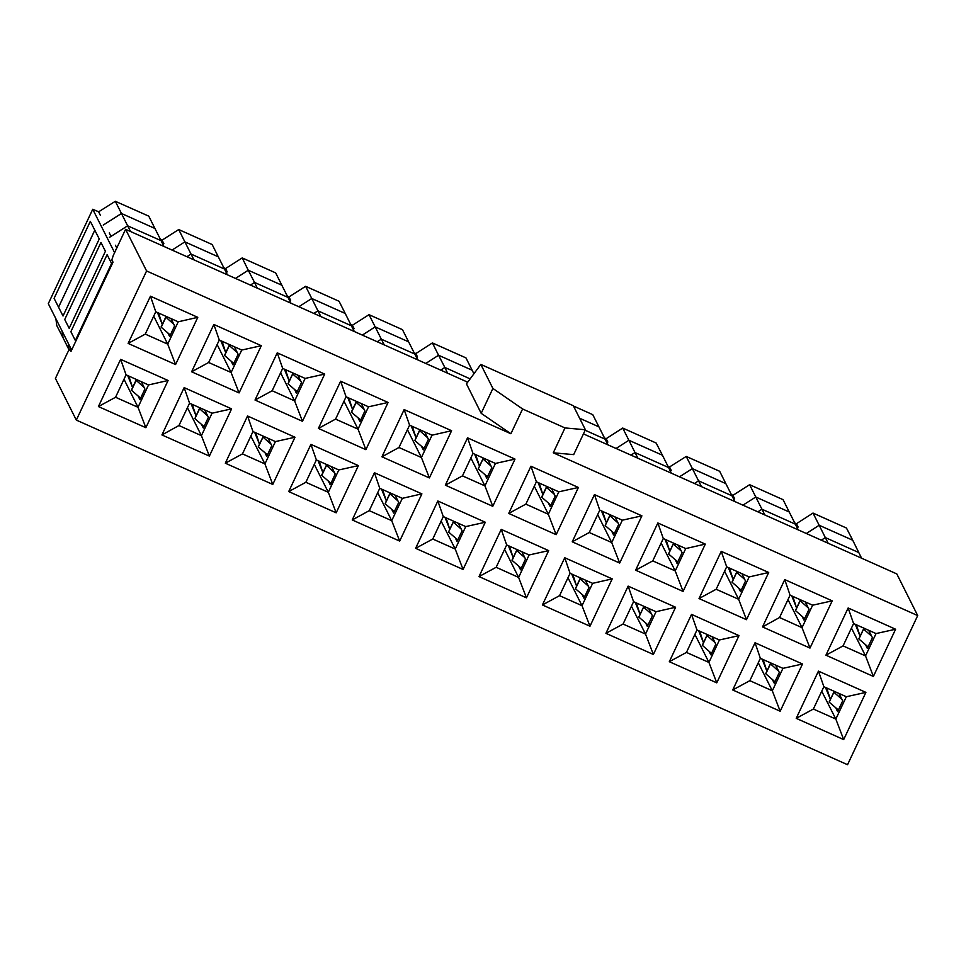 <?xml version="1.0" encoding="UTF-8"?>
<svg xmlns="http://www.w3.org/2000/svg" width="966" height="966" viewBox="0 0 966 966"><rect width="100%" height="100%" fill="white"/><g stroke="black" fill="none" stroke-linecap="round" stroke-linejoin="round"><path stroke-width="1.45" d="M896.762 573.937L917.7 615.608L847.508 764.758L917.7 615.608L896.762 573.937L583.392 433.891L896.762 573.937M749.157 576.895L768.731 572.5L721.276 551.296L726.686 566.849L749.157 576.895L738.628 599.27L746.501 619.725L768.731 572.5L749.157 576.895L726.686 566.849L721.276 551.296L768.731 572.5L746.501 619.725L738.628 599.27L716.156 589.224L699.046 598.522L746.501 619.725L699.046 598.522L721.276 551.296L699.046 598.522L716.156 589.224L738.628 599.27L724.585 571.317L738.628 599.27L749.157 576.895M719.441 640.035L739.014 635.64L691.559 614.436L696.969 629.989L719.441 640.035L708.923 662.41L716.784 682.865L739.014 635.64L719.441 640.035L696.969 629.989L691.559 614.436L739.014 635.64L716.784 682.865L708.923 662.41L686.44 652.364L669.341 661.662L716.784 682.865L669.341 661.662L691.559 614.436L669.341 661.662L686.44 652.364L708.923 662.41L694.868 634.457L708.923 662.41L719.441 640.035M809.931 648.077L802.058 627.61L779.586 617.576L762.488 626.874L809.931 648.077L832.161 600.84L784.706 579.636L762.488 626.874L779.586 617.576L790.116 595.201L784.706 579.636L790.116 595.201L812.587 605.247L832.161 600.84L812.587 605.247L802.058 627.61L809.931 648.077L762.488 626.874L784.706 579.636L832.161 600.84L809.931 648.077M873.361 676.429L865.5 655.962L843.016 645.916L825.918 655.214L873.361 676.429L895.591 629.192L848.136 607.988L825.918 655.214L843.016 645.916L853.546 623.541L848.136 607.988L853.546 623.541L876.017 633.587L895.591 629.192L876.017 633.587L865.5 655.962L873.361 676.429L825.918 655.214L848.136 607.988L895.591 629.192L873.361 676.429M780.214 711.217L772.353 690.762L749.87 680.716L732.771 690.014L780.214 711.217L802.444 663.992L755.001 642.776L732.771 690.014L749.87 680.716L760.399 658.341L755.001 642.776L760.399 658.341L782.883 668.387L802.444 663.992L782.883 668.387L772.353 690.762L780.214 711.217L732.771 690.014L755.001 642.776L802.444 663.992L780.214 711.217M843.656 739.57L835.783 719.102L813.312 709.056L796.201 718.366L843.656 739.57L865.874 692.332L818.431 671.128L796.201 718.366L813.312 709.056L823.829 686.693L818.431 671.128L823.829 686.693L846.313 696.727L865.874 692.332L846.313 696.727L835.783 719.102L843.656 739.57L796.201 718.366L818.431 671.128L865.874 692.332L843.656 739.57M712.111 636.763L715.83 644.165L710.807 654.851L709.273 651.808L710.807 654.851L715.83 644.165L712.111 636.763M700.435 634.215L698.708 630.798L700.435 634.215M741.828 573.623L745.547 581.025L740.511 591.711L738.99 588.668L740.511 591.711L745.547 581.025L741.828 573.623M730.139 571.075L728.424 567.658L730.139 571.075M788.014 599.669L802.058 627.61L812.587 605.247L790.116 595.201L779.586 617.576L802.058 627.61L788.014 599.669M805.258 601.963L808.977 609.365L803.953 620.063L802.42 617.008L803.953 620.063L808.977 609.365L805.258 601.963M793.569 599.415L791.854 595.998L793.569 599.415M851.444 628.009L865.5 655.962L876.017 633.587L853.546 623.541L843.016 645.916L865.5 655.962L851.444 628.009M868.688 630.315L872.407 637.717L867.383 648.403L865.85 645.36L867.383 648.403L872.407 637.717L868.688 630.315M857.011 627.767L855.284 624.35L857.011 627.767M758.298 662.809L772.353 690.762L782.883 668.387L760.399 658.341L749.87 680.716L772.353 690.762L758.298 662.809M775.541 665.103L779.272 672.505L774.237 683.203L772.703 680.149L774.237 683.203L779.272 672.505L775.541 665.103M763.865 662.567L762.15 659.15L763.865 662.567M821.728 691.149L835.783 719.102L846.313 696.727L823.829 686.693L813.312 709.056L835.783 719.102L821.728 691.149M838.983 693.455L842.702 700.857L837.667 711.544L836.133 708.501L837.667 711.544L842.702 700.857L838.983 693.455M827.294 690.907L825.58 687.49L827.294 690.907M113.239 255.519L125.58 229.292L467.713 382.198L125.58 229.292L146.53 270.963L510.893 433.794L481.237 413.327L466.445 383.913L481.237 413.327L510.893 433.794L146.53 270.963L76.338 420.113L847.508 764.758L76.338 420.113L55.4 378.455L67.741 352.228L69.806 349.173L71.641 350.018L69.866 349.233L70.977 351.431L112.962 262.197L111.863 259.987L113.239 255.519L111.863 259.987L112.962 262.197L70.977 351.431L69.866 349.233L67.741 352.228L55.4 378.455L76.338 420.113L146.53 270.963L125.58 229.292L113.239 255.519M573.635 454.612L553.337 452.776L917.7 615.608L553.337 452.776L565.038 427.914L522.582 408.944L510.893 433.794L522.582 408.944L492.926 388.465L481.237 413.327L492.926 388.465L480.863 364.448L466.445 383.913L480.863 364.448L573.261 405.744L585.336 429.761L573.635 454.612L585.336 429.761L565.038 427.914L553.337 452.776L573.635 454.612M324.709 374.059L302.479 421.285L255.024 400.081L277.254 352.856L324.709 374.059L305.135 378.455L294.606 400.83L302.479 421.285L324.709 374.059L277.254 352.856L255.024 400.081L302.479 421.285L294.606 400.83L272.134 390.783L255.024 400.081L272.134 390.783L282.664 368.408L277.254 352.856L282.664 368.408L305.135 378.455L324.709 374.059M294.992 437.2L272.762 484.437L225.32 463.221L247.537 415.996L294.992 437.2L275.419 441.595L264.901 463.97L272.762 484.437L294.992 437.2L247.537 415.996L225.32 463.221L272.762 484.437L264.901 463.97L242.418 453.923L225.32 463.221L242.418 453.923L252.947 431.548L247.537 415.996L252.947 431.548L275.419 441.595L294.992 437.2M209.332 456.085L161.89 434.881L184.108 387.644L231.562 408.847L209.332 456.085L201.459 435.618L178.988 425.583L161.89 434.881L209.332 456.085L231.562 408.847L184.108 387.644L161.89 434.881L178.988 425.583L189.517 403.208L184.108 387.644L189.517 403.208L211.989 413.255L231.562 408.847L211.989 413.255L201.459 435.618L209.332 456.085M145.902 427.733L98.447 406.529L120.678 359.304L168.132 380.507L145.902 427.733L138.029 407.278L115.558 397.231L98.447 406.529L145.902 427.733L168.132 380.507L120.678 359.304L98.447 406.529L115.558 397.231L126.087 374.856L120.678 359.304L126.087 374.856L148.559 384.903L168.132 380.507L148.559 384.903L138.029 407.278L145.902 427.733M239.049 392.945L191.594 371.741L213.824 324.504L261.267 345.707L239.049 392.945L231.176 372.478L208.704 362.431L191.594 371.741L239.049 392.945L261.267 345.707L213.824 324.504L191.594 371.741L208.704 362.431L219.234 340.068L213.824 324.504L219.234 340.068L241.705 350.103L261.267 345.707L241.705 350.103L231.176 372.478L239.049 392.945M175.619 364.593L128.164 343.389L150.394 296.151L197.837 317.367L175.619 364.593L167.746 344.137L145.274 334.091L128.164 343.389L175.619 364.593L197.837 317.367L150.394 296.151L128.164 343.389L145.274 334.091L155.792 311.716L150.394 296.151L155.792 311.716L178.275 321.763L197.837 317.367L178.275 321.763L167.746 344.137L175.619 364.593M653.354 654.525L605.911 633.322L628.129 586.084L675.584 607.288L653.354 654.525L645.481 634.058L623.01 624.012L605.911 633.322L653.354 654.525L675.584 607.288L628.129 586.084L605.911 633.322L623.01 624.012L633.539 601.649L628.129 586.084L633.539 601.649L656.011 611.683L675.584 607.288L656.011 611.683L645.481 634.058L653.354 654.525M589.924 626.173L542.469 604.97L564.699 557.732L612.154 578.936L589.924 626.173L582.051 605.718L559.58 595.672L542.469 604.97L589.924 626.173L612.154 578.936L564.699 557.732L542.469 604.97L559.58 595.672L570.109 573.297L564.699 557.732L570.109 573.297L592.581 583.343L612.154 578.936L592.581 583.343L582.051 605.718L589.924 626.173M526.494 597.821L479.039 576.617L501.269 529.392L548.712 550.596L526.494 597.821L518.621 577.366L496.15 567.32L479.039 576.617L526.494 597.821L548.712 550.596L501.269 529.392L479.039 576.617L496.15 567.32L506.679 544.945L501.269 529.392L506.679 544.945L529.151 554.991L548.712 550.596L529.151 554.991L518.621 577.366L526.494 597.821M463.064 569.481L415.609 548.277L437.84 501.04L485.282 522.244L463.064 569.481L455.191 549.014L432.72 538.968L415.609 548.277L463.064 569.481L485.282 522.244L437.84 501.04L415.609 548.277L432.72 538.968L443.237 516.593L437.84 501.04L443.237 516.593L465.721 526.639L485.282 522.244L465.721 526.639L455.191 549.014L463.064 569.481M399.634 541.129L352.179 519.925L374.41 472.688L421.852 493.892L399.634 541.129L391.761 520.674L369.278 510.628L352.179 519.925L399.634 541.129L421.852 493.892L374.41 472.688L352.179 519.925L369.278 510.628L379.807 488.253L374.41 472.688L379.807 488.253L402.291 498.299L421.852 493.892L402.291 498.299L391.761 520.674L399.634 541.129M336.192 512.777L288.749 491.573L310.98 444.348L358.422 465.552L336.192 512.777L328.331 492.322L305.848 482.275L288.749 491.573L336.192 512.777L358.422 465.552L310.98 444.348L288.749 491.573L305.848 482.275L316.377 459.901L310.98 444.348L316.377 459.901L338.861 469.947L358.422 465.552L338.861 469.947L328.331 492.322L336.192 512.777M683.071 591.385L635.616 570.169L657.846 522.944L705.289 544.148L683.071 591.385L675.198 570.918L652.726 560.872L635.616 570.169L683.071 591.385L705.289 544.148L657.846 522.944L635.616 570.169L652.726 560.872L663.256 538.497L657.846 522.944L663.256 538.497L685.727 548.543L705.289 544.148L685.727 548.543L675.198 570.918L683.071 591.385M619.641 563.033L572.186 541.829L594.416 494.592L641.859 515.796L619.641 563.033L611.768 542.566L589.296 532.532L572.186 541.829L619.641 563.033L641.859 515.796L594.416 494.592L572.186 541.829L589.296 532.532L599.814 510.157L594.416 494.592L599.814 510.157L622.297 520.203L641.859 515.796L622.297 520.203L611.768 542.566L619.641 563.033M556.211 534.681L508.756 513.477L530.986 466.24L578.429 487.456L556.211 534.681L548.338 514.226L525.854 504.18L508.756 513.477L556.211 534.681L578.429 487.456L530.986 466.24L508.756 513.477L525.854 504.18L536.384 481.805L530.986 466.24L536.384 481.805L558.867 491.851L578.429 487.456L558.867 491.851L548.338 514.226L556.211 534.681M492.769 506.341L445.326 485.125L467.544 437.9L514.999 459.104L492.769 506.341L484.908 485.874L462.424 475.827L445.326 485.125L492.769 506.341L514.999 459.104L467.544 437.9L445.326 485.125L462.424 475.827L472.954 453.452L467.544 437.9L472.954 453.452L495.437 463.499L514.999 459.104L495.437 463.499L484.908 485.874L492.769 506.341M429.339 477.989L381.896 456.785L404.114 409.548L451.569 430.751L429.339 477.989L421.466 457.522L398.994 447.475L381.896 456.785L429.339 477.989L451.569 430.751L404.114 409.548L381.896 456.785L398.994 447.475L409.524 425.112L404.114 409.548L409.524 425.112L431.995 435.147L451.569 430.751L431.995 435.147L421.466 457.522L429.339 477.989M365.909 449.637L318.466 428.433L340.684 381.196L388.139 402.411L365.909 449.637L358.036 429.182L335.564 419.135L318.466 428.433L365.909 449.637L388.139 402.411L340.684 381.196L318.466 428.433L335.564 419.135L346.094 396.76L340.684 381.196L346.094 396.76L368.565 406.807L388.139 402.411L368.565 406.807L358.036 429.182L365.909 449.637M686.44 652.364L696.969 629.989L686.44 652.364M716.156 589.224L726.686 566.849L716.156 589.224M585.336 429.761L573.261 405.744L480.863 364.448L492.926 388.465L522.582 408.944L565.038 427.914L585.336 429.761M250.846 436.016L264.901 463.97L275.419 441.595L252.947 431.548L242.418 453.923L264.901 463.97L250.846 436.016M268.089 438.322L271.808 445.724L266.785 456.411L265.252 453.368L266.785 456.411L271.808 445.724L268.089 438.322M256.413 435.775L254.686 432.357L256.413 435.775M280.563 372.876L294.606 400.83L305.135 378.455L282.664 368.408L272.134 390.783L294.606 400.83L280.563 372.876M297.806 375.182L301.525 382.584L296.49 393.271L294.968 390.228L296.49 393.271L301.525 382.584L297.806 375.182M286.117 372.635L284.402 369.217L286.117 372.635M187.416 407.676L201.459 435.618L211.989 413.255L189.517 403.208L178.988 425.583L201.459 435.618L187.416 407.676M204.659 409.97L208.378 417.372L203.355 428.071L201.822 425.016L203.355 428.071L208.378 417.372L204.659 409.97M192.971 407.423L191.256 404.005L192.971 407.423M123.986 379.324L138.029 407.278L148.559 384.903L126.087 374.856L115.558 397.231L138.029 407.278L123.986 379.324M141.229 381.63L144.948 389.032L139.913 399.719L138.392 396.676L139.913 399.719L144.948 389.032L141.229 381.63M129.541 379.083L127.826 375.665L129.541 379.083M217.121 344.524L231.176 372.478L241.705 350.103L219.234 340.068L208.704 362.431L231.176 372.478L217.121 344.524M234.376 346.83L238.095 354.232L233.06 364.919L231.526 361.876L233.06 364.919L238.095 354.232L234.376 346.83M222.687 344.282L220.972 340.865L222.687 344.282M153.691 316.184L167.746 344.137L178.275 321.763L155.792 311.716L145.274 334.091L167.746 344.137L153.691 316.184M170.934 318.478L174.665 325.88L169.63 336.579L168.096 333.524L169.63 336.579L174.665 325.88L170.934 318.478M159.257 315.942L157.543 312.525L159.257 315.942M631.438 606.105L645.481 634.058L656.011 611.683L633.539 601.649L623.01 624.012L645.481 634.058L631.438 606.105M648.681 608.411L652.4 615.813L647.377 626.499L645.843 623.456L647.377 626.499L652.4 615.813L648.681 608.411M637.005 605.863L635.278 602.446L637.005 605.863M568.008 577.765L582.051 605.718L592.581 583.343L570.109 573.297L559.58 595.672L582.051 605.718L568.008 577.765M585.251 580.059L588.97 587.461L583.947 598.159L582.413 595.104L583.947 598.159L588.97 587.461L585.251 580.059M573.562 577.511L571.848 574.094L573.562 577.511M504.578 549.413L518.621 577.366L529.151 554.991L506.679 544.945L496.15 567.32L518.621 577.366L504.578 549.413M521.821 551.719L525.54 559.121L520.505 569.807L518.984 566.764L520.505 569.807L525.54 559.121L521.821 551.719M510.133 549.171L508.418 545.754L510.133 549.171M441.136 521.06L455.191 549.014L465.721 526.639L443.237 516.593L432.72 538.968L455.191 549.014L441.136 521.06M458.391 523.367L462.11 530.769L457.075 541.455L455.541 538.412L457.075 541.455L462.11 530.769L458.391 523.367M446.703 520.819L444.988 517.402L446.703 520.819M377.706 492.72L391.761 520.674L402.291 498.299L379.807 488.253L369.278 510.628L391.761 520.674L377.706 492.72M394.949 495.015L398.68 502.417L393.645 513.115L392.111 510.06L393.645 513.115L398.68 502.417L394.949 495.015M383.273 492.467L381.558 489.05L383.273 492.467M314.276 464.368L328.331 492.322L338.861 469.947L316.377 459.901L305.848 482.275L328.331 492.322L314.276 464.368M331.519 466.675L335.238 474.077L330.215 484.763L328.681 481.72L330.215 484.763L335.238 474.077L331.519 466.675M319.843 464.127L318.128 460.71L319.843 464.127M661.155 542.964L675.198 570.918L685.727 548.543L663.256 538.497L652.726 560.872L675.198 570.918L661.155 542.964M678.398 545.271L682.117 552.673L677.081 563.359L675.56 560.316L677.081 563.359L682.117 552.673L678.398 545.271M666.709 542.723L664.994 539.306L666.709 542.723M597.712 514.624L611.768 542.566L622.297 520.203L599.814 510.157L589.296 532.532L611.768 542.566L597.712 514.624M614.968 516.919L618.687 524.321L613.651 535.019L612.118 531.964L613.651 535.019L618.687 524.321L614.968 516.919M603.279 514.371L601.564 510.954L603.279 514.371M534.283 486.272L548.338 514.226L558.867 491.851L536.384 481.805L525.854 504.18L548.338 514.226L534.283 486.272M551.526 488.567L555.257 495.981L550.222 506.667L548.688 503.624L550.222 506.667L555.257 495.981L551.526 488.567M539.849 486.031L538.134 482.614L539.849 486.031M470.853 457.92L484.908 485.874L495.437 463.499L472.954 453.452L462.424 475.827L484.908 485.874L470.853 457.92M488.096 460.227L491.815 467.629L486.792 478.315L485.258 475.272L486.792 478.315L491.815 467.629L488.096 460.227M476.419 457.679L474.692 454.262L476.419 457.679M407.423 429.58L421.466 457.522L431.995 435.147L409.524 425.112L398.994 447.475L421.466 457.522L407.423 429.58M424.666 431.874L428.385 439.276L423.362 449.963L421.828 446.92L423.362 449.963L428.385 439.276L424.666 431.874M412.989 429.327L411.262 425.909L412.989 429.327M343.993 401.228L358.036 429.182L368.565 406.807L346.094 396.76L335.564 419.135L358.036 429.182L343.993 401.228M361.236 403.522L364.955 410.936L359.932 421.623L358.398 418.568L359.932 421.623L364.955 410.936L361.236 403.522M349.547 400.987L347.832 397.569L349.547 400.987M173.904 324.371L165.862 317.234L161.177 327.184L170.342 335.069L161.177 327.184L165.862 317.234L173.904 324.371M167.625 317.005L165.802 317.041L167.625 317.005M161.225 326.919L165.814 317.15L161.177 327.184M162.324 324.443L157.47 312.465L158.581 312.96L162.324 324.443M237.334 352.723L229.292 345.587L224.607 355.536L233.772 363.421L224.607 355.536L229.292 345.587L237.334 352.723M231.055 345.345L229.244 345.381L231.055 345.345M224.583 355.476L229.256 345.502L224.607 355.536M225.754 352.795L220.9 340.817L222.011 341.3L225.754 352.795M300.764 381.063L292.722 373.939L288.049 383.876L297.202 391.773L288.049 383.876L292.722 373.939L300.764 381.063M294.485 373.697L292.674 373.733L294.485 373.697M288.085 383.611L292.686 373.854L288.049 383.876M289.184 381.147L284.33 369.157L285.441 369.652L289.184 381.147M364.194 409.415L356.152 402.279L351.479 412.228L360.632 420.125L351.479 412.228L356.152 402.279L364.194 409.415M357.915 402.049L356.104 402.085L357.915 402.049M351.443 412.168L356.116 402.194L351.479 412.228M352.614 409.499L347.772 397.509L348.871 398.004L352.614 409.499M427.624 437.767L419.582 430.631L414.909 440.581L424.062 448.465L414.909 440.581L419.582 430.631L427.624 437.767M421.357 430.389L419.534 430.425L421.357 430.389M416.044 437.84L411.202 425.861L412.301 426.356L416.044 437.84M414.873 440.496L419.546 430.546L414.909 440.581M491.054 466.107L483.024 458.983L478.339 468.921L487.492 476.818L478.339 468.921L483.024 458.983L491.054 466.107M484.787 458.741L482.964 458.778L484.787 458.741M478.315 468.86L482.976 458.898L478.339 468.921M479.474 466.192L474.632 454.201L475.731 454.696L479.474 466.192M554.496 494.459L546.454 487.323L541.769 497.273L550.922 505.17L541.769 497.273L546.454 487.323L554.496 494.459M548.217 487.093L546.394 487.13L548.217 487.093M541.817 497.007L546.406 487.25L541.769 497.273M542.916 494.544L538.062 482.553L539.173 483.048L542.916 494.544M617.926 522.811L609.884 515.675L605.199 525.625L614.364 533.51L605.199 525.625L609.884 515.675L617.926 522.811M611.647 515.433L609.836 515.59L611.647 515.433M605.175 525.564L609.836 515.59L605.199 525.625M606.346 522.884L601.492 510.905L602.603 511.4L606.346 522.884M681.356 551.163L673.314 544.027L668.629 553.965L677.794 561.862L668.629 553.965L673.314 544.027L681.356 551.163M675.077 543.786L673.266 543.822L675.077 543.786M668.677 553.699L673.278 543.943L668.629 553.965M669.776 551.236L664.922 539.245L666.033 539.74L669.776 551.236M744.786 579.503L736.744 572.367L732.071 582.317L741.224 590.214L732.071 582.317L736.744 572.367L744.786 579.503M738.507 572.138L736.696 572.174L738.507 572.138M732.107 582.051L736.708 572.295L732.071 582.317M733.206 579.588L728.352 567.597L729.463 568.093L733.206 579.588M808.216 607.856L800.174 600.719L795.501 610.669L804.654 618.554L795.501 610.669L800.174 600.719L808.216 607.856M801.937 600.478L800.126 600.526L801.937 600.478M795.465 610.609L800.138 600.635L795.501 610.669M796.636 607.928L791.794 595.95L792.893 596.445L796.636 607.928M871.646 636.208L863.604 629.071L858.931 639.009L868.084 646.906L858.931 639.009L863.604 629.071L871.646 636.208M865.379 628.83L863.556 628.866L865.379 628.83M858.979 638.743L863.568 628.987L858.931 639.009M860.066 636.28L855.224 624.29L856.323 624.785L860.066 636.28M144.188 387.511L136.146 380.375L131.473 390.324L140.625 398.221L131.473 390.324L136.146 380.375L144.188 387.511M137.909 380.145L136.097 380.181L137.909 380.145M131.509 390.059L136.109 380.302L131.473 390.324M132.608 387.595L127.754 375.605L128.864 376.1L132.608 387.595M207.618 415.863L199.576 408.727L194.903 418.676L204.055 426.561L194.903 418.676L199.576 408.727L207.618 415.863M201.339 408.485L199.527 408.533L201.339 408.485M194.866 418.616L199.539 408.642L194.903 418.676M196.038 415.935L191.196 403.957L192.294 404.452L196.038 415.935M271.048 444.215L263.006 437.079L258.333 447.017L267.485 454.914L258.333 447.017L263.006 437.079L271.048 444.215M264.781 436.837L262.957 436.874L264.781 436.837M258.381 446.751L262.969 436.994L258.333 447.017M259.468 444.288L254.626 432.297L255.724 432.792L259.468 444.288M334.478 472.555L326.448 465.431L321.763 475.369L330.915 483.266L321.763 475.369L326.448 465.431L334.478 472.555M328.211 465.189L326.387 465.226L328.211 465.189M321.738 475.308L326.399 465.346L321.763 475.369M322.898 472.64L318.055 460.649L319.154 461.144L322.898 472.64M397.92 500.907L389.878 493.771L385.192 503.721L394.357 511.606L385.192 503.721L389.878 493.771L397.92 500.907M391.641 493.541L389.817 493.578L391.641 493.541M385.168 503.66L389.829 493.686L385.192 503.721M386.34 500.98L381.485 489.001L382.596 489.496L386.34 500.98M461.35 529.259L453.308 522.123L448.622 532.061L457.787 539.958L448.622 532.061L453.308 522.123L461.35 529.259M455.071 521.881L453.259 521.918L455.071 521.881M453.259 522.038L448.586 531.976L453.271 522.038M449.77 529.332L444.915 517.341L446.026 517.836L449.77 529.332M524.779 557.599L516.738 550.475L512.065 560.413L521.217 568.31L512.065 560.413L516.738 550.475L524.779 557.599M518.5 550.234L516.689 550.27L518.5 550.234M512.101 560.147L516.701 550.391L512.065 560.413M513.2 557.684L508.345 545.693L509.456 546.188L513.2 557.684M588.209 585.951L580.168 578.815L575.495 588.765L584.647 596.65L575.495 588.765L580.168 578.815L588.209 585.951M581.93 578.586L580.119 578.622L581.93 578.586M575.458 588.705L580.131 578.731L575.495 588.765M576.63 586.024L571.775 574.045L572.886 574.541L576.63 586.024M651.639 614.304L643.597 607.167L638.924 617.105L648.077 625.002L638.924 617.105L643.597 607.167L651.639 614.304M645.36 606.926L643.549 606.962L645.36 606.926M638.973 616.839L643.561 607.083L638.924 617.105M640.06 614.376L635.217 602.398L636.316 602.881L640.06 614.376M715.069 642.644L707.027 635.519L702.354 645.457L711.507 653.354L702.354 645.457L707.027 635.519L715.069 642.644M708.803 635.278L706.979 635.314L708.803 635.278M702.33 645.397L706.991 635.435L702.354 645.457M703.49 642.728L698.647 630.738L699.746 631.233L703.49 642.728M778.499 670.996L770.47 663.859L765.784 673.809L774.937 681.694L765.784 673.809L770.47 663.859L778.499 670.996M772.232 663.63L770.409 663.666L772.232 663.63M765.833 673.543L770.421 663.775L765.784 673.809M766.932 671.068L762.077 659.09L763.188 659.585L766.932 671.068M841.941 699.348L833.899 692.211L829.214 702.161L838.379 710.046L829.214 702.161L833.899 692.211L841.941 699.348M835.662 691.97L833.839 692.006L835.662 691.97M829.263 701.884L833.851 692.127L829.214 702.161M830.362 699.42L825.507 687.442L826.618 687.925L830.362 699.42M56.813 325.53L62.971 337.786L62.053 331.048L62.971 337.786L56.813 325.53L55.895 318.792L56.813 325.53M98.665 211.856L100.392 215.285L98.665 211.856L115.304 201.242L98.665 211.856L92.748 209.211L48.3 303.674L71.556 349.946L48.3 303.674L92.748 209.211L98.665 211.856M103.241 225.126L121.462 213.498L115.304 201.242L121.462 213.498L154.922 228.447L148.764 216.191L154.922 228.447L121.462 213.498L103.241 225.126M162.095 240.208L163.822 243.637L162.095 240.208L178.734 229.582L162.095 240.208L160.465 239.471L162.095 240.208M172.033 250.049L184.892 241.838L178.734 229.582L184.892 241.838L218.352 256.799L212.194 244.543L218.352 256.799L184.892 241.838L172.033 250.049M225.525 268.548L227.251 271.977L225.525 268.548L242.164 257.934L225.525 268.548L223.895 267.824L225.525 268.548M235.463 278.401L248.322 270.19L242.164 257.934L248.322 270.19L281.794 285.151L275.624 272.895L281.794 285.151L248.322 270.19L235.463 278.401M288.955 296.9L290.681 300.329L288.955 296.9L305.594 286.286L288.955 296.9L287.337 296.176L288.955 296.9M298.892 306.741L311.752 298.542L305.594 286.286L311.752 298.542L345.224 313.491L339.066 301.235L345.224 313.491L311.752 298.542L298.892 306.741M352.385 325.252L354.111 328.681L352.385 325.252L369.024 314.638L352.385 325.252L350.767 324.528L352.385 325.252M362.322 335.093L375.182 326.882L369.024 314.638L375.182 326.882L408.654 341.843L402.496 329.587L408.654 341.843L375.182 326.882L362.322 335.093M415.827 353.592L417.541 357.034L415.827 353.592L432.454 342.978L415.827 353.592L414.197 352.868L415.827 353.592M425.752 363.445L438.624 355.234L432.454 342.978L438.624 355.234L472.084 370.195L465.926 357.939L472.084 370.195L438.624 355.234L425.752 363.445M592.786 414.631L598.944 426.887L592.786 414.631L573.369 405.949L592.786 414.631M606.117 438.636L607.843 442.078L606.117 438.636L622.756 428.023L606.117 438.636L604.487 437.912L606.117 438.636M616.054 448.49L628.914 440.279L622.756 428.023L628.914 440.279L662.374 455.24L656.216 442.983L662.374 455.24L628.914 440.279L616.054 448.49M669.547 466.989L671.273 470.418L669.547 466.989L686.186 456.375L669.547 466.989L667.917 466.264L669.547 466.989M679.484 476.842L692.344 468.631L686.186 456.375L692.344 468.631L725.816 483.58L719.646 471.323L725.816 483.58L692.344 468.631L679.484 476.842M732.977 495.341L734.703 498.77L732.977 495.341L749.616 484.727L732.977 495.341L731.359 494.616L732.977 495.341M742.914 505.182L755.774 496.983L749.616 484.727L755.774 496.983L789.246 511.932L783.088 499.676L789.246 511.932L755.774 496.983L742.914 505.182M796.407 523.681L798.133 527.122L796.407 523.681L813.046 513.067L796.407 523.681L794.789 522.956L796.407 523.681M806.344 533.534L819.216 525.323L813.046 513.067L819.216 525.323L852.676 540.284L846.518 528.028L852.676 540.284L819.216 525.323L806.344 533.534L819.216 525.323L828.26 543.327L825.375 537.579L821.269 540.199L825.375 537.579L858.834 552.54L861.72 558.288L858.834 552.54L825.375 537.579L858.834 552.54L852.676 540.284L858.834 552.54L825.375 537.579L821.269 540.199L825.375 537.579L819.216 525.323L806.344 533.534M846.518 528.028L813.046 513.067L846.518 528.028M783.088 499.676L749.616 484.727L783.088 499.676M719.646 471.323L686.186 456.375L719.646 471.323M656.216 442.983L622.756 428.023L656.216 442.983M579.528 418.206L598.944 426.887L579.528 418.206L598.944 426.887L608 444.891L605.102 439.144L585.118 430.208L605.102 439.144L598.944 426.887L579.528 418.206M465.926 357.939L432.454 342.978L465.926 357.939M402.496 329.587L369.024 314.638L402.496 329.587M339.066 301.235L305.594 286.286L339.066 301.235M275.624 272.895L242.164 257.934L275.624 272.895M212.194 244.543L178.734 229.582L212.194 244.543M148.764 216.191L115.304 201.242L148.764 216.191M54.12 298.409L90.381 221.347L94.813 230.174L58.552 307.236L54.12 298.409L58.552 307.236L94.813 230.174L90.381 221.347L54.12 298.409M116.21 249.216L115.558 249.626L116.21 249.216M111.573 263.501L75.312 340.563L70.868 331.749L76.133 320.555L107.141 254.686L111.573 263.501L107.141 254.686L76.133 320.555L70.868 331.749L75.312 340.563L111.573 263.501M795.404 524.188L798.29 529.936L795.404 524.188L761.945 509.227L757.827 511.847L761.945 509.227L764.831 514.975L761.945 509.227L795.404 524.188L789.246 511.932L795.404 524.188L761.945 509.227L755.774 496.983L761.945 509.227L795.404 524.188M731.974 495.836L734.86 501.583L731.974 495.836L698.503 480.887L694.397 483.507L698.503 480.887L701.401 486.635L698.503 480.887L731.974 495.836L725.816 483.58L731.974 495.836L698.503 480.887L692.344 468.631L698.503 480.887L731.974 495.836M668.544 467.496L671.43 473.231L668.544 467.496L635.073 452.535L630.967 455.155L635.073 452.535L637.958 458.282L635.073 452.535L668.544 467.496L662.374 455.24L668.544 467.496L635.073 452.535L628.914 440.279L635.073 452.535L668.544 467.496M447.669 373.238L444.783 367.491L440.677 370.111L444.783 367.491L447.669 373.238M414.812 354.099L417.698 359.847L414.812 354.099L381.353 339.138L377.247 341.759L381.353 339.138L384.239 344.886L381.353 339.138L414.812 354.099L408.654 341.843L414.812 354.099L381.353 339.138L375.182 326.882L381.353 339.138L414.812 354.099M351.382 325.747L354.268 331.495L351.382 325.747L317.911 310.798L313.805 313.419L317.911 310.798L320.809 316.534L317.911 310.798L351.382 325.747L345.224 313.491L351.382 325.747L317.911 310.798L311.752 298.542L317.911 310.798L351.382 325.747M287.953 297.407L290.838 303.143L287.953 297.407L254.481 282.446L250.375 285.067L254.481 282.446L257.367 288.194L254.481 282.446L287.953 297.407L281.794 285.151L287.953 297.407L254.481 282.446L248.322 270.19L254.481 282.446L287.953 297.407M224.51 269.055L227.408 274.803L224.51 269.055L191.051 254.094L186.945 256.714L191.051 254.094L193.937 259.842L191.051 254.094L224.51 269.055L218.352 256.799L224.51 269.055L191.051 254.094L184.892 241.838L191.051 254.094L224.51 269.055M161.081 240.703L163.979 246.451L161.081 240.703L127.621 225.754L109.399 237.37L127.621 225.754L130.507 231.49L127.621 225.754L161.081 240.703L154.922 228.447L161.081 240.703L127.621 225.754L121.462 213.498L127.621 225.754L161.081 240.703M116.801 247.948L115.413 245.195L116.801 247.948M68.224 343.304L69.093 349.789L68.224 343.304M470.2 378.853L444.783 367.491L470.2 378.853L444.783 367.491L438.624 355.234L444.783 367.491L470.2 378.853M105.415 251.245L69.154 328.307L64.71 319.492L69.975 308.299L100.983 242.43L105.415 251.245L100.983 242.43L69.975 308.299L64.71 319.492L69.154 328.307L105.415 251.245M852.676 540.284L819.216 525.323L852.676 540.284M757.827 511.847L761.945 509.227L757.827 511.847M694.397 483.507L698.503 480.887L694.397 483.507M630.967 455.155L635.073 452.535L630.967 455.155M472.084 370.195L473.908 373.83L472.084 370.195L438.624 355.234L472.084 370.195M440.677 370.111L444.783 367.491L440.677 370.111M377.247 341.759L381.353 339.138L377.247 341.759M313.805 313.419L317.911 310.798L313.805 313.419M250.375 285.067L254.481 282.446L250.375 285.067M186.945 256.714L191.051 254.094L186.945 256.714M110.981 236.368L109.255 232.939L110.981 236.368L127.621 225.754L110.981 236.368M62.053 331.048L62.971 337.786L69.045 349.873L62.971 337.786L62.053 331.048M154.922 228.447L121.462 213.498L154.922 228.447M218.352 256.799L184.892 241.838L218.352 256.799M281.794 285.151L248.322 270.19L281.794 285.151M345.224 313.491L311.752 298.542L345.224 313.491M408.654 341.843L375.182 326.882L408.654 341.843M585.118 430.208L605.102 439.144L585.118 430.208M662.374 455.24L628.914 440.279L662.374 455.24M725.816 483.58L692.344 468.631L725.816 483.58M789.246 511.932L755.774 496.983L789.246 511.932M99.257 238.988L62.995 316.051L58.552 307.236L89.548 241.355L94.813 230.174L99.257 238.988L94.813 230.174L89.548 241.355L58.552 307.236L62.995 316.051L99.257 238.988M114.592 252.657L92.748 209.211L114.592 252.657M69.806 349.173L71.653 349.994M161.129 326.979L165.802 317.041M224.559 355.331L229.244 345.381M287.989 383.683L292.674 373.733M351.419 412.023L356.104 402.085M414.861 440.375L419.534 430.425M478.291 468.727L482.964 458.778M541.721 497.067L546.394 487.13M605.151 525.419L609.836 515.47M668.581 553.772L673.266 543.822M732.011 582.112L736.696 572.174M795.441 610.464L800.126 600.526M858.883 638.816L863.556 628.866M131.412 390.119L136.097 380.181M194.842 418.471L199.527 408.533M258.284 446.823L262.957 436.874M321.714 475.163L326.387 465.226M385.144 503.515L389.817 493.578M448.574 531.868L453.259 521.918M512.004 560.208L516.689 550.27M575.434 588.56L580.119 578.622M638.876 616.912L643.549 606.962M702.306 645.264L706.979 635.314M765.736 673.604L770.409 663.666M829.166 701.956L833.839 692.006"/></g></svg>

